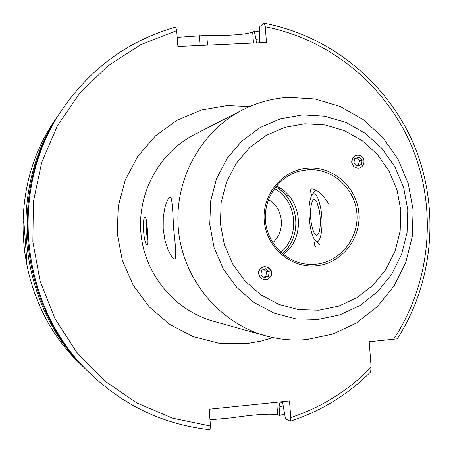 <?xml version="1.0" encoding="UTF-8"?>
<svg xmlns="http://www.w3.org/2000/svg" width="453" height="453" viewBox="0 0 453 453"><rect width="100%" height="100%" fill="white"/><g stroke="black" fill="none" stroke-linecap="round" stroke-linejoin="round"><path stroke-width="0.68" d="M173.493 227.768C172.955 209.988 172.038 199.801 170.736 197.208L169.547 197.281L168.074 199.094L166.449 202.559L164.886 207.559L163.25 217.417L163.182 228.969L164.949 240.271L168.006 249.677L170.271 254.309L172.383 257.44L174.111 258.963L175.305 258.844C176.257 256.002 175.651 245.645 173.493 227.768M356.856 155.203L354.846 155.934L352.83 157.803L351.709 160.911L351.771 162.684L352.281 164.354L354.229 166.846L356.511 167.989L358.855 168.137M265.215 279.858C270.033 278.335 272.145 275.939 271.545 272.672C271.675 269.563 269.393 267.53 264.705 266.568C260.056 268.199 258.029 270.588 258.623 273.742M328.906 204.093C322.547 194.195 316.851 189.122 311.811 188.873L311.556 188.907C310.163 189.337 310.214 191.409 311.709 195.107M315.146 240.328C314.201 244.19 314.45 246.206 315.894 246.364L316.035 246.358M288.714 97.367L314.982 98.969L340.192 106.495L363.119 119.507L382.677 137.327L397.96 159.054L408.255 183.635L413.102 209.881L412.275 236.557L405.797 262.383L393.963 286.137L377.298 306.658L356.568 322.921L332.751 334.082L306.987 339.529C292.989 340.815 279.15 339.557 265.464 335.775C219.546 323.034 183.425 279.79 178.482 230.435C173.465 181.081 200.22 131.495 242.666 109.841C257.23 102.446 272.581 98.284 288.714 97.367M146.517 220.968C145.849 227.7 146.342 234.326 147.995 240.843M147.27 244.631C143.828 246.16 141.613 216.523 145.226 217.315L145.713 217.661C146.885 219.399 148.607 242.247 147.684 244.212L147.27 244.631M26.778 260.532C24.609 261.313 21.591 220.685 23.828 220.9L26.778 260.532M284.512 413.872L279.32 415.616L277.672 414.755C269.999 413.447 254.699 414.478 231.772 417.842L209.988 419.823M256.324 42.927L256.064 39.462L254.195 30.872L252.678 32.033C245.277 34.621 229.988 35.725 206.806 35.34L177.191 37.339M254.195 30.872L259.614 31.948M288.691 195.52L288.408 196.081C287.049 196.279 277.746 187.899 278.419 187.446L278.838 187.332M276.341 185.985C302.321 197.65 306.375 237.819 283.25 254.439M290.758 417.57L289.501 400.945L209.19 409.195L210.452 426.035L210.011 429.71C164.292 424.755 124.309 406.001 90.073 373.453C19.445 306.998 7.356 187.18 63.284 107.956C91.789 67.282 129.264 40.323 175.719 27.078L176.687 30.611L177.882 46.506L266.472 42.463L265.294 26.789L264.275 23.262C331.024 35.883 388.255 83.454 414.314 145.685C440.084 208.069 433.742 282.043 397.281 338.855L369.206 341.766L371.132 367.196C348.516 390.486 321.726 407.275 290.758 417.57L290.277 421.245L285.492 418.832L282.474 401.664M264.275 23.262L259.858 26.534L259.388 37.027L259.66 42.775M256.064 39.462L259.626 40.187M370.599 371.97L371.132 367.196M210.101 429.744C164.326 424.778 124.32 406.018 90.073 373.453L88.261 371.681C18.647 306.177 6.738 188.142 61.863 110.051L63.284 107.956C91.795 67.265 129.298 40.289 175.804 27.021M283.25 405.656L279.869 406.811L279.32 415.616M282.683 402.173L279.597 403.232L279.869 406.811M87.038 370.48L85.821 369.303C17.576 305.079 5.912 189.433 59.949 112.871L60.906 111.472M268.414 199.648C283.601 207.882 285.985 231.534 272.751 242.632M311.602 224.784C308.595 209.937 312.383 192.763 316.811 202.066L319.252 210.056C320.758 219.201 320.696 226.715 319.054 232.587C316.46 237.887 313.974 235.288 311.602 224.784M320.565 207.525C324.178 225.283 320.582 246.862 315.311 240.503C313.283 238.272 311.636 233.827 310.362 227.168C308.097 212.242 308.623 201.443 311.941 194.767C315.124 191.585 318 195.838 320.565 207.525M359.189 155.39C351.454 153.465 348.98 166.608 356.834 167.904C364.557 169.807 367.021 156.704 359.189 155.39M354.699 158.652L353.861 163.097L357.174 166.092L361.318 164.637L362.157 160.198L358.844 157.202L354.699 158.652M362.157 160.198L359.331 160.605L356.483 158.029M359.331 160.605L358.499 165.011L361.318 164.637M358.499 165.011L356.681 165.645M260.249 269.003C254.801 275.147 264.886 283.969 269.852 277.412C275.271 271.279 265.231 262.463 260.249 269.003M260.854 274.756L264.263 277.74L268.459 276.194L269.246 271.67L265.837 268.68L261.641 270.22L260.854 274.756M263.839 269.416L266.591 271.828L269.246 271.67M266.591 271.828L265.809 276.319L268.459 276.194M263.578 277.14L265.809 276.319M302.621 114.892L324.778 116.183L346.069 122.491L365.458 133.459L382.009 148.516L394.954 166.897L403.68 187.706L407.785 209.943L407.083 232.536L401.59 254.405L391.562 274.501L377.457 291.834L359.925 305.543L339.801 314.914L318.068 319.45L295.786 318.867L274.088 313.142L254.093 302.513L236.845 287.496L223.261 268.833L214.071 247.48L209.773 224.552L210.6 201.245L216.494 178.793L227.134 158.357L241.936 140.996L260.113 127.57L280.696 118.731L302.621 114.892M304.875 123.794L325.073 124.943L344.49 130.668L362.174 140.651L377.287 154.371L389.104 171.132L397.071 190.118L400.82 210.413L400.175 231.03L395.158 250.985L385.996 269.314L373.113 285.113L357.117 297.593L338.765 306.115L318.952 310.22L298.657 309.659L278.906 304.416L260.713 294.716L245.022 281.024L232.672 264.025L224.32 244.592L220.413 223.72L221.16 202.514L226.511 182.078L236.183 163.465L249.643 147.638L266.171 135.396L284.903 127.321L304.875 123.794M307.932 169.75C332.406 167.972 355.192 188.573 356.913 213.663C358.991 238.725 339.552 262.457 315.073 264.292L309.863 264.41C287.61 263.731 267.763 244.716 265.537 221.653C263.108 198.607 278.759 176.007 300.43 170.9L307.932 169.75M308.221 168.074C333.538 166.245 357.094 187.559 358.878 213.505C361.024 239.427 340.928 263.98 315.605 265.888C290.316 268.182 266.036 246.908 264.235 220.486C262.061 194.099 282.876 169.513 308.221 168.074M265.464 335.775L213.199 321.16C174.983 310.543 145.085 274.875 141.013 234.212C136.88 193.561 159.054 152.633 194.377 134.598L242.666 109.841M272.921 337.598L261.16 341.098L247.038 343.572L218.737 343.198L193.148 336.619L169.541 324.303L149.173 306.84L133.131 285.096L122.287 260.192L117.236 233.431L118.256 206.223L125.271 180.011L137.899 156.166L155.43 135.923L176.919 120.288L201.228 110.028L227.083 105.589L249.614 106.568M265.294 26.789C331.194 39.513 387.508 86.982 412.683 148.771C437.581 210.707 430.401 283.872 393.476 339.473M210.452 426.035L172.604 418.193L136.744 402.904L104.326 380.65L76.682 352.23L54.983 318.714L40.164 281.426L32.859 241.862L33.38 201.647L41.693 162.417L57.412 125.758L79.841 93.125L108.012 65.77L140.741 44.694L176.687 30.611M85.821 369.303L80.158 363.776C15.096 302.519 3.986 192.434 55.504 119.416L59.949 112.871M277.672 414.755L276.732 402.253M252.678 32.033L253.51 43.058M206.806 35.34L207.542 45.153M199.286 35.668L200.022 45.498M274.388 188.499C296.992 200.713 300.543 235.883 280.832 252.361M275.617 186.879C299.274 199.654 302.989 236.466 282.361 253.708M370.645 371.919C347.859 394.699 321.069 411.137 290.277 421.245M80.158 363.776C15.091 302.508 3.986 192.446 55.504 119.416M309.863 264.41C287.666 263.737 267.808 244.745 265.577 221.647C263.148 198.567 278.816 175.991 300.43 170.9M315.679 240.843L319.705 244.535M312.242 194.394L315.718 190.096"/></g></svg>
